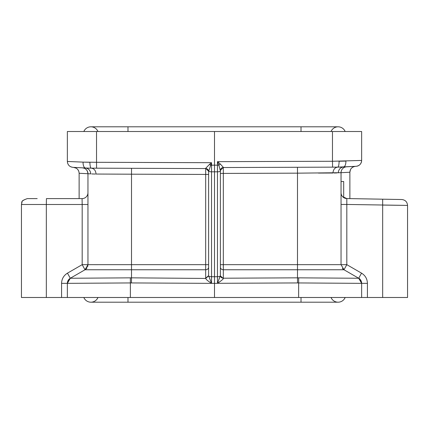 <?xml version="1.0" encoding="UTF-8"?>
<svg xmlns="http://www.w3.org/2000/svg" width="429" height="429" viewBox="0 0 429 429"><rect width="100%" height="100%" fill="white"/><g stroke="black" fill="none" stroke-linecap="round" stroke-linejoin="round"><path stroke-width="0.64" d="M352.815 274.855L345.779 270.796M349.871 198.616L349.871 172.243L350.514 169.546M345.876 270.849L358.698 278.255L361.54 273.155L346.825 264.661L341.044 264.661L341.044 264.205L341.044 264.661L297.49 264.661L297.49 173.16L341.044 172.694L341.044 264.661L341.044 203.298L341.044 204.451L346.825 204.451L346.825 198.563A5.888 5.888 0 0 1 342.68 196.755M391.811 199.351L346.83 198.563A5.888 5.888 0 0 1 341.044 192.68L341.044 192.696M341.044 193.12L341.044 201.19M341.044 200.123L341.044 194.643M358.773 278.298L360.274 279.579L358.698 278.255L297.495 277.836L297.49 269.761L343.983 269.761A5.888 5.888 141.4 0 1 342.417 268.447A5.888 5.888 141.4 0 0 343.983 269.761L358.698 278.255L361.642 283.349L297.517 282.936L297.495 277.836L223.327 278.212L223.327 269.761A2.944 2.547 -0 0 1 220.388 267.208M361.593 282.593L361.277 281.306L361.593 282.62M82.073 198.611L82.175 204.494L82.073 198.611A5.888 5.888 0 0 0 87.956 192.723L87.956 192.723A5.888 5.888 0 0 1 82.073 198.611L46.429 198.611L46.327 204.494L21.45 204.494L21.45 297.49L407.55 297.49L407.55 205.411C407.223 201.898 405.308 199.935 401.807 199.523L382.668 199.19L382.673 205.073L407.357 205.405L346.825 204.451L346.825 264.661L343.983 269.761L345.597 270.688M83.387 270.699L85.017 269.761L87.956 264.661L87.956 173.724L90.717 173.879L88.776 173.766M87.956 173.531L87.875 172.715M86.293 169.611L85.854 169.203M84.175 168.216L82.384 167.836L84.148 168.206M73.563 167.374L76.276 168.206M77.681 169.385L78.561 170.731M88.031 173.724L87.956 173.724A5.888 5.888 0 0 0 82.384 167.836A5.888 5.888 0 0 1 87.956 173.724L79.129 173.273L79.129 198.611M84.277 167.937L82.679 167.852M91.677 173.933L95.302 174.04M70.222 278.303L68.726 279.579L70.302 278.255L85.017 269.761A5.888 5.888 0 0 0 86.572 268.452A5.888 5.888 85.8 0 1 85.017 269.761L131.51 269.761L131.51 277.836L70.302 278.255L79.649 272.855M67.385 282.791L67.723 281.306L67.358 283.349L70.302 278.255L68.152 280.4L67.358 283.349A5.888 5.888 0 0 1 70.302 278.255L67.46 273.155C63.685 275.509 61.722 278.909 61.578 283.349L61.578 297.49M68.726 279.579L70.302 278.255M91.382 168.163L205.684 168.559A2.944 2.944 180 0 1 208.612 171.503L211.529 162.698L209.518 164.345L210.526 165.17L211.535 165.17L211.529 276.716L214.5 276.721L214.5 131.51L67.358 131.51L67.358 161.465L67.358 131.51M96.53 131.51L96.53 162.296L83.081 162.124L89.908 162.275A5.888 1.378 90.2 0 0 91.264 168.163C94.144 168.549 95.731 170.511 96.037 174.045L131.51 174.19L131.51 269.761L205.673 269.761L205.673 264.661L208.612 264.661L208.612 171.503A2.944 2.944 0 0 0 205.684 168.559A2.944 2.944 180 0 1 208.612 171.503M214.5 297.49L214.5 283.365L217.482 283.344L217.471 276.716A2.944 0.949 0 0 0 220.361 275.89L223.278 278.442C223.536 278.796 222.163 280.051 219.155 282.202L217.482 283.344L220.388 275.6L220.388 170.474A2.944 2.944 180 0 1 223.316 167.535L337.736 167.133L356.065 166.313C359.475 165.83 361.336 163.867 361.642 160.435L361.642 131.51L214.5 131.51M338.283 172.849C338.578 169.439 340.31 167.482 343.484 166.972L337.736 167.133C334.856 167.524 333.269 169.487 332.963 173.021L318.409 173.08M336.899 172.925L334.212 173.005M340.969 172.699L340.224 172.737M346.621 166.811L346.637 166.806A5.888 5.888 0 0 0 341.044 172.694L349.871 172.243C350.123 168.844 351.984 166.876 355.448 166.345L346.423 166.822M351.421 168.243L352.928 167.063M355.813 166.329L355.384 166.35L355.813 166.329M341.044 172.501L341.125 171.686M342.707 168.586L343.146 168.179M297.49 269.761L297.49 264.661L223.327 264.661L223.327 269.761L297.49 269.761M346.825 204.451L346.825 264.661L361.54 273.155C365.315 275.504 367.278 278.904 367.422 283.349L361.642 283.349C360.768 280.137 359.786 278.437 358.698 278.255A5.888 5.888 0 0 1 361.642 283.349L361.642 297.49M297.517 282.936L217.53 283.306M220.388 173.418L223.327 173.418L223.327 264.661L220.388 264.661L220.388 170.474A2.944 2.944 180 0 1 223.316 167.535L297.469 167.272L297.49 173.16L223.327 173.418L223.316 167.535A2.944 2.944 0 0 0 220.388 170.474L223.311 167.337L220.297 164.001L217.471 161.669L218.887 165.17L220.388 170.871A2.944 0.949 0 0 1 217.465 171.82L217.465 165.17L218.887 165.17L220.297 164.001M211.535 283.338L208.639 275.89A2.944 0.949 0 0 0 211.529 276.716L211.535 283.338C207.84 280.968 205.904 279.338 205.722 278.442L131.51 277.836L131.472 282.936L214.5 283.365L214.5 276.721L217.471 276.716L217.465 171.82L211.529 171.82A2.944 0.949 180 0 1 208.633 170.978L205.727 168.281L209.518 164.345M205.727 168.281L208.612 171.294L208.612 275.611L205.673 278.212L208.639 275.89L205.722 278.442M208.612 171.294L208.612 264.661M87.956 203.335L87.956 264.661L87.956 264.205L87.956 264.661L205.673 264.661L205.684 168.559L131.531 168.302L131.51 174.19L208.612 174.447M87.082 267.75L86.395 268.656M67.723 281.306L67.476 282.175M46.429 198.611L62.21 198.611M83.601 270.576L85.017 269.761L82.175 264.661L87.956 264.661M87.881 265.621A5.888 5.888 85.8 0 1 87.602 266.677A5.888 5.888 0 0 0 87.881 265.621M67.358 297.49L67.358 283.349L130.368 282.936L130.368 297.49M73.552 167.374C77.005 167.905 78.866 169.868 79.129 173.273M73.182 167.353L85.585 168.007M85.72 169.096L86.921 170.377M87.36 171.128L87.956 173.6M87.125 168.077L89.034 168.13M90.717 173.879C90.422 170.469 88.69 168.506 85.516 168.002A5.888 2.735 -87 0 1 83.081 162.124L67.358 161.465C67.664 164.897 69.525 166.854 72.935 167.342L71.193 166.983M361.636 160.435L332.47 161.266L332.47 131.51M339.275 167.117L337.736 167.133A5.888 1.378 -90.2 0 0 339.092 161.25L345.919 161.095C345.892 164.58 345.077 166.538 343.484 166.972L339.564 167.112M356.939 166.205A5.888 5.888 0 0 0 357.571 166.034M357.807 165.953A5.888 5.888 0 0 0 361.374 162.2M361.406 162.087A5.888 5.888 0 0 0 361.615 160.998M341.816 167.047L339.907 167.106M295.71 167.283L301.415 167.262M220.388 275.6A2.944 2.547 180 0 0 223.289 278.148M337.939 167.133L339.323 167.117M338.014 167.133L339.966 167.106M332.588 167.154L332.47 161.266L217.471 161.669L217.465 165.17L211.535 165.176L211.529 162.698L96.53 162.296L96.563 168.179M382.673 199.19L346.825 198.563L342.573 196.643M379.3 199.131L389.988 199.319L379.3 199.131M361.642 283.349L361.615 282.813M127.981 297.49L127.981 302.198L90.9 302.198A7.652 7.652 0 0 1 83.837 297.49A7.652 7.652 0 0 0 97.962 297.49A7.652 7.652 0 0 1 83.837 297.49M331.038 297.49A7.652 7.652 0 0 0 345.163 297.49A7.652 7.652 0 0 1 338.1 302.198A7.652 7.652 0 0 0 345.163 297.49M301.019 131.51L301.019 126.802L338.1 126.802A7.652 7.652 0 0 1 345.163 131.51A7.652 7.652 0 0 0 331.038 131.51M83.837 131.51A7.652 7.652 0 0 1 90.9 126.802A7.652 7.652 0 0 0 83.837 131.51A7.652 7.652 0 0 1 97.962 131.51A7.652 7.652 0 0 0 90.9 126.802L127.981 126.802L127.981 131.51M37.189 198.611L27.338 198.611L37.189 198.611M341.044 181.515L343.688 181.515L343.688 197.597M94.396 264.677L99.067 264.666M341.044 264.661L343.983 269.761M298.664 277.847L298.632 297.49M367.422 283.349L367.422 297.49M382.673 297.49L382.673 205.073M208.612 267.213A2.944 2.547 0 0 1 205.673 269.761L205.673 278.148M67.46 273.155L82.175 264.661L82.175 204.494L46.327 204.494L46.327 297.49M87.956 204.494L87.956 203.512L87.956 204.494L82.175 204.494M130.352 277.842L130.368 282.936L131.472 282.936M67.358 283.349L61.578 283.349M67.626 163.224L67.358 161.465M90.9 302.198L301.019 302.198L301.019 297.49M338.1 126.802A7.652 7.652 0 0 1 345.163 131.51M85.398 167.996L83.735 167.905M69.621 278.716L69.305 278.979M67.707 281.349L67.584 281.746M86.685 168.055L85.65 168.007M87.956 200.236L87.956 197.404L87.956 200.236M21.45 204.494L22.029 201.946C21.573 201.11 23.343 200 27.338 198.611C19.289 201.41 22.581 202.751 21.45 204.494M90.884 168.157L89.248 168.136M88.83 168.13L85.623 168.007M338.154 167.133L337.827 167.133M340.074 167.101L340.631 167.09M341.425 167.063L342.256 167.031M341.044 193.404L341.044 194.916L341.044 193.404M341.044 197.372L341.044 200.187L341.044 197.372M360.263 279.569L359.207 278.582M301.019 302.198L338.1 302.198M90.9 126.802L301.019 126.802"/></g></svg>
